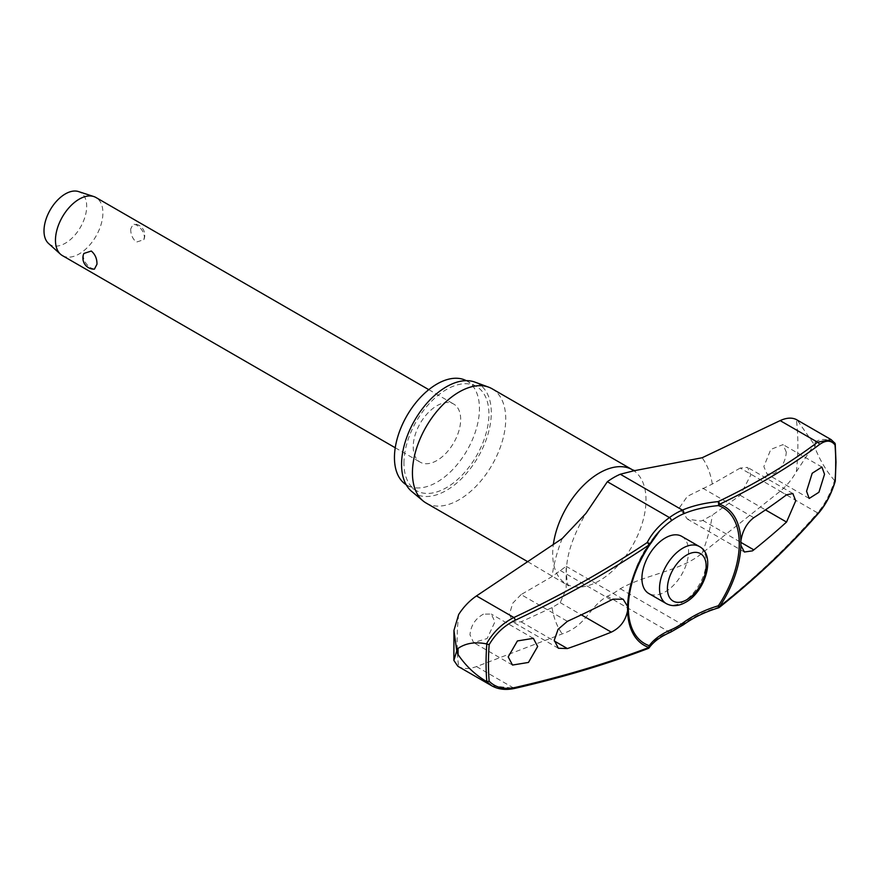 <?xml version="1.0" encoding="UTF-8"?>
<svg xmlns="http://www.w3.org/2000/svg" width="880" height="880" viewBox="0 0 880 880"><rect width="100%" height="100%" fill="white"/><g stroke="black" fill="none" stroke-linecap="round" stroke-linejoin="round"><path stroke-width="0.66" stroke-dasharray="4.4 3.3" d="M457.853 666.259L458.645 666.688C463.551 669.141 469.502 669.097 476.487 666.578L562.21 633.897C587.18 625.372 588.489 607.156 607.354 596.233A70.719 40.832 120 0 0 620.301 588.753C644.908 574.585 681.406 570.977 702.141 553.113L780.142 491.271C786.467 486.101 791.879 479.578 796.367 471.702L814.088 444.675L815.199 448.415A252.56 145.816 120 0 0 815.221 445.291A252.56 145.816 120 0 0 815.199 442.189L814.088 444.378L797.148 419.98M718.52 607.849L718.08 607.398A2.233 1.177 -128.4 0 0 719.268 607.464M648.219 648.472A2.233 1.386 69.2 0 1 647.218 648.307A2.233 1.87 -144.3 0 0 648.582 648.219M466.268 380.666A60.104 34.694 -60 0 1 466.994 381.062A60.104 34.694 -60 0 1 479.446 408.573A60.104 34.694 -60 0 1 453.211 469.062A60.104 34.694 -60 0 1 406.901 485.155A60.104 34.694 -60 0 1 406.186 484.726M403.942 463.122A60.104 34.694 -60 0 1 430.177 402.644A60.104 34.694 -60 0 1 476.487 386.54A60.104 34.694 -60 0 1 488.928 414.051A60.104 34.694 -60 0 1 462.693 474.54A60.104 34.694 -60 0 1 416.383 490.633A60.104 34.694 -60 0 1 403.942 463.122M492.074 388.762A65.967 38.093 -60 0 1 505.736 418.957A65.967 38.093 -60 0 1 476.938 485.353A65.967 38.093 -60 0 1 426.096 503.019M411.708 491.447A63.459 36.641 120 0 0 461.527 478.676A63.459 36.641 120 0 0 491.304 412.687A63.459 36.641 120 0 0 474.848 382.085M815.199 442.189C820.479 438.372 826.925 438.614 834.559 442.915L831.27 439.736M834.999 481.558L834.812 480.722A247.148 142.692 120 0 0 835.571 461.461A247.148 142.692 120 0 0 834.812 443.08L834.559 442.915M681.736 536.349A32.989 19.041 -60 0 1 688.567 551.452A32.989 19.041 -60 0 1 674.168 584.639A32.989 19.041 -60 0 1 648.747 593.483M786.313 452.177L783.013 444.598L770.792 449.427L763.84 466.587L767.118 474.155L774.136 473.605C781.429 468.677 785.488 461.527 786.313 452.177M740.223 468.061L712.294 484.044L687.368 496.342L679.371 507.804L687.401 519.112L700.832 521.059L702.746 520.377L712.294 515.086L740.223 495.319L750.838 474.925L747.538 467.368L740.223 468.061L786.544 494.802M483.439 614.141C475.354 618.607 470.866 625.504 469.975 634.81L473.616 642.587L487.157 638.528L494.934 621.841L491.271 614.053L483.439 614.141M521.092 594.583L512.776 603.163L509.377 614.328L513.007 622.083L521.092 621.83L552.057 607.607L560.23 602.657L566.17 589.061L566.17 566.313L552.057 576.565L521.092 594.583L567.413 621.324M62.414 255.607A33.539 19.371 120 0 0 88.264 246.62A33.539 19.371 120 0 0 102.905 212.861A33.539 19.371 120 0 0 95.953 197.505M130.713 228.921C130.636 234.41 132.528 238.799 136.378 242.11L143.836 239.679L144.408 236.83C143.748 231.77 141.064 227.832 136.378 225.005L133.276 223.982L130.713 228.921M413.226 446.809A33.539 19.371 120 0 0 420.178 462.165A33.539 19.371 120 0 0 446.028 453.178A33.539 19.371 120 0 0 460.669 419.419A33.539 19.371 120 0 0 453.717 404.063A33.539 19.371 120 0 0 427.867 413.05A33.539 19.371 120 0 0 413.226 446.809M94.413 269.159L91.311 268.136C86.625 265.309 83.941 261.36 83.281 256.311L83.853 253.462M48.532 243.463A30.195 17.435 120 0 0 72.303 237.853A30.195 17.435 120 0 0 86.691 206.25A30.195 17.435 120 0 0 78.496 191.565M683.518 624.723A2.233 1.111 53.9 0 1 682.407 624.602A94.457 61.138 173.1 0 1 718.08 607.398A874.687 566.159 -6.9 0 0 817.542 512.864A2.233 1.386 -139.1 0 0 819.027 512.644M780.142 491.271L817.542 512.864C824.769 504.493 830.434 493.702 834.559 480.491L834.812 480.722M491.931 685.894L513.898 688.182A2.233 1.1 -102.9 0 0 514.547 688.435M834.559 480.491C826.925 471.911 820.479 461.219 815.199 448.415M458.645 614.548A240.933 139.106 120 0 0 457.138 641.487A240.933 139.106 120 0 0 458.645 666.688M796.367 471.702A240.933 139.106 120 0 0 797.863 444.774A240.933 139.106 120 0 0 796.367 419.562M476.487 666.578L513.898 688.182A874.687 435.325 6.1 0 0 647.218 648.307A94.457 47.014 -173.9 0 1 669.449 632.082A70.719 40.832 120 0 0 682.407 624.602L620.301 588.753M670.538 632.214A2.233 1.452 66.9 0 1 669.449 632.082L607.354 596.233M632.478 469.821A65.967 38.093 -60 0 1 645.997 499.939A65.967 38.082 -60 0 1 617.199 566.324A65.967 38.082 -60 0 1 566.357 584.001A65.967 38.082 -60 0 1 552.695 553.806A65.967 38.093 -60 0 1 553.344 544.522M712.294 484.044A114.895 66.33 120 0 0 702.141 457.754M562.21 538.538A114.895 66.33 120 0 0 552.057 576.565M552.057 607.607A114.895 66.33 120 0 0 562.21 633.897M702.141 553.113A114.895 66.33 120 0 0 712.294 515.086M560.23 602.657L581.317 614.834M702.746 488.191L753.819 517.682M666.347 603.636A32.989 19.041 120 0 0 682.836 602.008A32.989 19.041 120 0 0 706.156 561.605A32.989 19.041 120 0 0 699.325 546.513M740.223 495.319L765.468 509.894M702.746 520.377L740.784 542.333M560.23 570.482L611.303 599.973M521.092 621.83L554.279 640.992M476.487 386.54L466.994 381.062M527.747 561.704L568.524 585.827C567.776 586.113 567.039 581.768 566.313 572.781C566.313 555.544 572.836 535.766 585.893 513.458M821.909 467.06L783.013 444.598M533.346 638.341L491.271 614.053M623.161 599.214L566.17 566.313M744.392 552.013L687.401 519.112M395.241 447.766L420.178 462.165M143.836 239.679A11.176 11.176 0 0 0 133.276 223.982M428.791 389.664L453.717 404.063M792.869 493.537L747.538 467.368M558.338 648.252L513.007 622.083M512.512 665.049L473.616 642.587M809.193 498.454L767.118 474.155M634.722 470.668L633.798 470.8M659.659 530.937A114.433 114.433 0 0 0 628.452 603.46M416.383 490.633L406.901 485.155"/><path stroke-width="1.32" d="M831.193 439.648L796.367 419.562C791.879 417.362 786.467 417.714 780.142 420.607L702.141 457.754L633.798 470.8L620.301 474.232A70.719 40.832 120 0 0 607.354 481.712L585.882 513.458L562.21 538.538L476.487 595.925C469.502 600.71 463.551 606.925 458.645 614.548L453.948 630.399L456.72 650.694L458.073 648.384A252.56 145.816 120 0 0 458.051 651.508A252.56 145.816 120 0 0 458.073 654.61L456.72 651.002L453.871 660.429L457.853 666.259L491.755 685.795C498.256 689.436 505.868 690.316 514.602 688.424A2.233 1.1 -102.9 0 0 514.602 688.424A2.233 1.1 -102.9 0 0 515.251 687.445C504.273 689.722 495.583 687.654 489.17 681.219A245.564 141.779 -60 0 1 488.455 663.344A245.564 141.779 -60 0 1 489.17 644.633C495.583 633.743 504.273 625.603 515.251 620.235A876.92 567.6 -6.9 0 0 648.912 545.05A80.168 46.288 120 0 0 627.572 606.408L627.572 610.775C625.57 620.73 620.158 627.847 611.303 632.148A879.241 478.632 -177.3 0 1 567.413 648.571L558.338 648.252L554.257 640.244L558.096 629.288L567.413 621.324A879.241 535.04 -2.8 0 0 611.303 599.973L613.03 599.181L623.161 599.225L627.572 606.408M740.883 540.98A80.168 46.288 120 0 0 719.543 504.273A2.233 1.507 -115.5 0 0 718.08 501.622A2.233 0.737 84.5 0 1 718.608 504.669A2.233 0.737 84.5 0 1 718.597 504.768A2.233 0.737 84.5 0 1 718.355 505.582A78.441 45.287 -60 0 1 739.266 543.609A78.441 45.287 -60 0 1 718.355 605.781L718.52 607.849A2.233 2.233 0 0 0 719.268 607.464A2.233 1.177 -128.4 0 0 719.543 606.694A80.168 46.288 120 0 0 740.883 545.347L740.883 540.98C742.467 530.794 746.79 523.028 753.819 517.682A879.241 478.632 2.7 0 0 786.544 494.802L792.869 493.548L795.718 500.841L786.544 522.06A879.241 535.04 177.2 0 1 753.819 549.857L752.455 550.858L744.392 552.013L740.883 545.347M648.582 648.219A2.233 1.87 -144.3 0 0 649.253 645.678A78.441 45.287 -60 0 1 628.342 607.651A78.441 45.287 -60 0 1 628.452 603.46A78.441 45.287 -60 0 1 649.253 545.479L648.912 545.05A2.233 1.056 56.2 0 0 647.218 542.531A874.687 566.159 173.1 0 1 513.898 617.518A2.233 0.77 64.8 0 1 515.251 620.235M649.286 545.435A2.233 1.562 -153.2 0 0 649.429 545.226A2.233 1.562 -153.2 0 0 649.539 544.643A2.233 1.562 -153.2 0 0 649.539 544.544A2.233 1.562 -153.2 0 0 647.218 542.531A94.457 61.138 -6.9 0 1 669.449 517.572A2.233 1.111 -126.1 0 1 671.242 520.179A2.233 1.111 -126.1 0 1 671.055 520.993A67.177 38.786 -60 0 1 683.364 513.887A92.653 46.112 -173.9 0 1 718.355 505.582A2.233 1.815 -71.1 0 0 719.543 504.273A876.92 436.425 6.1 0 0 819.258 444.708C825.891 439.923 831.138 440.011 834.999 444.972A245.564 141.779 -60 0 1 835.725 462.847A245.564 141.779 -60 0 1 834.999 481.558L834.812 480.722L834.999 481.558C831.138 493.922 825.891 504.042 819.258 511.918A876.92 567.6 173.1 0 1 719.543 606.694L718.355 605.781A92.653 59.972 -6.9 0 0 683.364 622.655A67.177 38.786 -60 0 1 671.055 629.761A92.653 46.112 6.1 0 0 649.253 645.678A2.233 1.815 108.9 0 1 648.912 647.471A2.233 1.386 69.2 0 1 648.219 648.472A2.233 2.233 0 0 0 649.242 647.691C653.576 641.652 660.671 636.493 670.538 632.214L683.518 624.723C693.473 617.507 705.144 611.886 718.52 607.849M476.487 595.925L513.898 617.518C502.271 623.348 493.119 632.137 486.464 643.885L486.816 643.995A247.148 142.692 120 0 0 486.057 663.256A247.148 142.692 120 0 0 486.816 681.637L489.17 681.219M486.464 643.885C475.31 641.619 465.85 643.115 458.073 648.384M406.186 484.726A60.104 34.694 -60 0 1 394.449 457.644A60.104 34.694 -60 0 1 420.211 397.661A60.104 34.694 -60 0 1 466.268 380.666M527.747 561.704L426.096 503.019A65.967 38.093 -60 0 1 422.983 500.852A65.967 38.093 -60 0 1 412.434 472.824A65.967 38.093 -60 0 1 439.109 408.749A65.967 38.093 -60 0 1 488.631 387.156A65.967 38.093 -60 0 1 492.074 388.762L632.335 469.744A65.967 38.093 -60 0 1 632.478 469.821M488.631 387.156L474.848 382.085A63.459 36.641 120 0 0 427.218 402.864A63.459 36.641 120 0 0 401.566 464.497A63.459 36.641 120 0 0 411.708 491.447L422.983 500.852M666.347 603.636L648.747 593.483A32.989 19.041 -60 0 1 641.916 578.38A32.989 19.041 -60 0 1 656.315 545.182A32.989 19.041 -60 0 1 681.736 536.349L699.325 546.513A32.989 19.041 120 0 0 682.836 548.141A32.989 19.041 120 0 0 659.516 588.544A32.989 19.041 120 0 0 666.347 603.636C672.188 606.727 678.623 606.265 685.63 602.283C705.518 591.646 716.254 555.104 699.325 546.513M824.538 474.243L818.928 492.261L809.193 498.454L806.564 491.26L812.185 473.253L821.909 467.06L824.538 474.243M627.572 610.775A80.168 46.288 120 0 0 648.912 647.471A876.92 436.425 -173.9 0 1 515.251 687.445M537.658 646.503L528.462 662.442L512.512 665.049L508.2 656.887L517.407 640.948L533.346 638.341L537.658 646.503M428.791 389.664L95.953 197.505A33.539 19.371 120 0 0 93.797 196.548A33.539 19.371 120 0 0 68.794 207.933A33.539 19.371 120 0 0 55.462 240.251A33.539 19.371 120 0 0 60.5 254.221A33.539 19.371 120 0 0 62.414 255.607L395.241 447.766M96.976 264.22L94.413 269.159A11.176 11.176 0 0 1 83.853 253.462L91.311 251.031C95.161 254.342 97.053 258.731 96.976 264.22M93.797 196.548L78.496 191.565A30.195 17.435 120 0 0 55.99 201.806A30.195 17.435 120 0 0 44 230.89A30.195 17.435 120 0 0 48.532 243.463L60.5 254.221M649.517 544.962A92.653 59.972 173.1 0 1 659.659 530.937A92.653 59.972 173.1 0 1 671.055 520.993M834.812 443.08L834.999 444.972L835.021 443.333L831.182 439.681L817.542 442.211A2.233 1.716 53 0 1 819.258 444.708M489.17 644.633L486.816 643.995M719.268 607.464C756.822 577.654 790.075 546.04 819.027 512.644A2.233 1.386 -139.1 0 0 819.258 511.918M486.816 681.637L491.755 685.795M514.547 688.435A2.233 1.1 -102.9 0 0 514.602 688.435C562.353 677.523 606.903 664.202 648.219 648.472M458.073 654.61C465.85 665.962 475.31 674.916 486.464 681.461M683.364 622.655A2.233 1.111 53.9 0 1 683.782 623.821A2.233 1.111 53.9 0 1 683.518 624.723M780.142 420.607L817.542 442.211A874.687 435.325 -173.9 0 1 718.08 501.622A94.457 47.014 6.1 0 0 682.407 510.092A70.719 40.832 120 0 0 669.449 517.572L607.354 481.712M683.364 513.887A2.233 1.452 -113.1 0 0 683.782 512.93A2.233 1.452 -113.1 0 0 682.407 510.092L620.301 474.232M671.055 629.761A2.233 1.452 66.9 0 1 671.242 631.07A2.233 1.452 66.9 0 1 670.538 632.214M553.344 544.522A65.967 38.093 -60 0 1 585.134 483.769A65.967 38.093 -60 0 1 632.335 469.744L634.986 470.701M581.317 614.834L611.303 632.148M667.414 588.544A27.39 15.818 120 0 0 686.785 599.72A27.39 15.818 120 0 0 706.156 566.17A27.39 15.818 120 0 0 686.785 554.994A27.39 15.818 120 0 0 667.414 588.544M765.468 509.894L786.544 522.06M740.784 542.333L753.819 549.857M554.279 640.992L567.413 648.571M453.948 630.399L453.871 660.429M835.252 443.982L836 462.22L835.252 481.272M628.452 603.46C629.772 584.067 636.713 564.74 649.286 545.468A2.233 2.233 0 0 0 649.429 545.226L659.659 530.937M835.241 481.316C831.336 493.999 825.924 504.438 819.027 512.644"/></g></svg>

